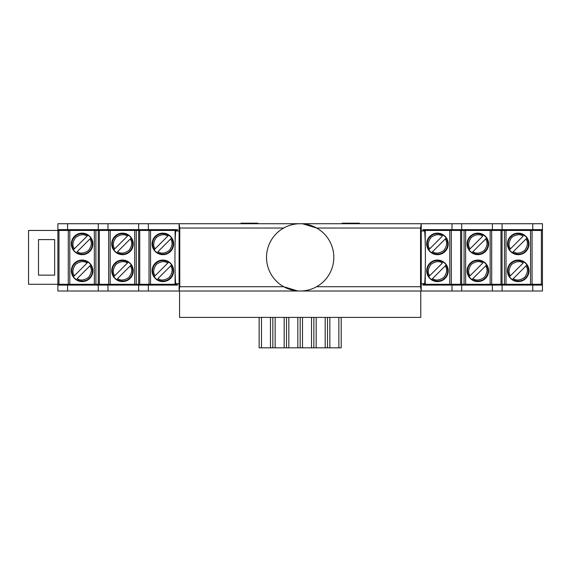 <?xml version="1.0" encoding="UTF-8"?>
<svg xmlns="http://www.w3.org/2000/svg" width="571" height="571" viewBox="0 0 571 571"><rect width="100%" height="100%" fill="white"/><g stroke="black" fill="none" stroke-linecap="round" stroke-linejoin="round"><path stroke-width="0.86" d="M316.641 286.713L420.563 286.713L421.234 291.017L179.108 291.017L179.108 223.718L542.45 223.718L542.45 230.448L502.073 230.448L502.073 284.287L504.443 284.287L504.443 230.448M150.63 284.287L150.63 285.093L177.417 285.093L148.346 285.093L148.346 291.017L179.108 291.017L179.779 286.713L179.779 228.029L179.108 223.718L57.892 223.718L57.892 230.448L58.97 230.448L58.97 284.287L98.269 284.287L98.269 230.448L95.899 230.448L95.899 284.287M150.63 230.448L150.63 229.642L177.417 229.642L57.892 229.642M110.253 230.448L110.253 229.642M80.482 230.448L80.482 229.642M148.346 291.017L57.892 291.017L57.892 284.287L58.97 284.287M420.563 286.713L420.563 228.029L421.234 223.718L421.234 291.017L542.45 291.017L542.45 284.287L541.372 284.287L541.372 230.448M80.482 284.287L80.482 285.093M110.253 284.287L110.253 285.093M98.926 285.093L98.926 284.287M98.926 230.448L98.926 229.642M139.303 285.093L139.303 284.287M139.303 230.448L139.303 229.642M148.346 285.093L67.585 285.093L67.585 291.017M67.585 285.093L57.892 285.093M98.269 285.093L98.269 291.017M107.962 285.093L107.962 291.017M138.653 285.093L138.653 291.017M177.417 285.093L177.417 283.751M177.417 230.984L177.417 229.642M148.346 223.718L148.346 229.642M451.996 291.017L451.996 285.093L422.925 285.093L449.712 285.093L449.712 284.287M490.089 285.093L490.089 284.287M519.86 285.093L519.86 284.287M461.04 285.093L461.04 284.287M461.04 230.448L461.04 229.642M422.925 230.984L422.925 229.642L449.712 229.642L449.712 230.448M501.417 285.093L501.417 284.287M501.417 230.448L501.417 229.642M490.089 229.642L490.089 230.448M519.86 229.642L519.86 230.448M422.925 285.093L422.925 283.751M422.925 229.642L542.45 229.642M451.996 223.718L451.996 229.642M451.996 285.093L461.689 285.093L461.689 291.017M461.689 285.093L492.38 285.093L492.38 291.017M492.38 285.093L502.073 285.093L502.073 291.017M502.073 285.093L532.757 285.093L532.757 291.017M532.757 285.093L542.45 285.093M461.689 223.718L461.689 229.642M492.38 223.718L492.38 229.642M502.073 223.718L502.073 229.642M532.757 223.718L532.757 229.642M67.585 223.718L67.585 229.642M98.269 223.718L98.269 229.642M107.962 223.718L107.962 229.642M138.653 223.718L138.653 229.642M177.417 230.448L138.653 230.448L138.653 284.287L177.417 284.287M162.878 233.139A10.77 10.77 0 0 1 172.206 249.291A10.77 10.77 0 0 1 153.556 249.291A10.77 10.77 0 0 1 162.878 233.139M162.878 260.062A10.77 10.77 0 0 1 172.206 276.214A10.77 10.77 0 0 1 153.556 276.214A10.77 10.77 0 0 1 162.878 260.062M139.731 230.448L139.731 284.287M157.203 252.439L157.011 252.632A10.514 10.514 0 0 1 154.156 249.777L168.745 235.188A10.514 10.514 0 0 1 171.6 238.043L157.981 251.661C161.065 253.945 164.862 253.524 169.366 250.398C172.492 245.894 172.913 242.097 170.636 239.006L171.407 238.235A10.242 10.242 0 0 1 157.203 252.439M157.203 279.362L157.011 279.554A10.514 10.514 0 0 1 154.156 276.699L168.745 262.103A10.514 10.514 0 0 1 171.6 264.958L157.981 278.584C161.065 280.868 164.862 280.44 169.366 277.313C172.492 272.81 172.913 269.012 170.636 265.929L171.407 265.151A10.242 10.242 0 0 1 157.203 279.362M168.552 235.38L167.781 236.151C164.691 233.874 160.901 234.296 156.397 237.422C153.271 241.926 152.842 245.723 155.126 248.806L154.348 249.584A10.242 10.242 0 0 1 168.552 235.38M168.552 262.296L167.781 263.074C164.691 260.79 160.901 261.218 156.397 264.344C153.271 268.848 152.842 272.645 155.126 275.729L154.348 276.507A10.242 10.242 0 0 1 168.552 262.296M138.653 230.448L98.269 230.448L98.269 229.913M99.347 230.448L99.347 284.287L138.653 284.287M122.501 233.139A10.77 10.77 0 0 1 131.822 249.291A10.77 10.77 0 0 1 113.172 249.291A10.77 10.77 0 0 1 122.501 233.139M122.501 260.062A10.77 10.77 0 0 1 131.822 276.214A10.77 10.77 0 0 1 113.172 276.214A10.77 10.77 0 0 1 122.501 260.062M98.269 284.829L98.269 284.287L99.347 284.287M116.827 252.439L116.634 252.632A10.514 10.514 0 0 1 113.779 249.777L128.368 235.188A10.514 10.514 0 0 1 131.223 238.043L117.597 251.661C120.688 253.945 124.485 253.524 128.989 250.398C132.115 245.894 132.536 242.097 130.252 239.006L131.03 238.235A10.242 10.242 0 0 1 116.827 252.439M116.827 279.362L116.634 279.554A10.514 10.514 0 0 1 113.779 276.699L128.368 262.103A10.514 10.514 0 0 1 131.223 264.958L117.597 278.584C120.688 280.868 124.485 280.44 128.989 277.313C132.115 272.81 132.536 269.012 130.252 265.929L131.03 265.151A10.242 10.242 0 0 1 116.827 279.362M128.175 235.38L127.397 236.151C124.314 233.874 120.517 234.296 116.013 237.422C112.887 241.926 112.466 245.723 114.742 248.806L113.972 249.584A10.242 10.242 0 0 1 128.175 235.38M128.175 262.296L127.397 263.074C124.314 260.79 120.517 261.218 116.013 264.344C112.887 268.848 112.466 272.645 114.742 275.729L113.972 276.507A10.242 10.242 0 0 1 128.175 262.296M422.925 284.287L461.689 284.287L461.689 230.448L422.925 230.448M437.465 281.596A10.77 10.77 0 0 1 428.136 265.444A10.77 10.77 0 0 1 446.786 265.444A10.77 10.77 0 0 1 437.465 281.596M437.465 254.68A10.77 10.77 0 0 1 428.136 238.528A10.77 10.77 0 0 1 446.786 238.528A10.77 10.77 0 0 1 437.465 254.68M460.611 284.287L460.611 230.448M443.139 262.296L443.332 262.103A10.514 10.514 0 0 1 446.187 264.958L431.597 279.554A10.514 10.514 0 0 1 428.742 276.699L442.361 263.074C439.277 260.79 435.48 261.218 430.977 264.344C427.85 268.848 427.429 272.645 429.706 275.729L428.935 276.507A10.242 10.242 0 0 1 443.139 262.296M443.139 235.38L443.332 235.188A10.514 10.514 0 0 1 446.187 238.043L431.597 252.632A10.514 10.514 0 0 1 428.742 249.777L442.361 236.151C439.277 233.874 435.48 234.296 430.977 237.422C427.85 241.926 427.429 245.723 429.706 248.806L428.935 249.584A10.242 10.242 0 0 1 443.139 235.38M431.79 279.362L432.561 278.584C435.652 280.868 439.442 280.44 443.945 277.313C447.079 272.81 447.5 269.012 445.216 265.929L445.994 265.151A10.242 10.242 0 0 1 431.79 279.362M431.79 252.439L432.561 251.661C435.652 253.945 439.442 253.524 443.945 250.398C447.079 245.894 447.5 242.097 445.216 239.006L445.994 238.235A10.242 10.242 0 0 1 431.79 252.439M461.689 284.287L502.073 284.287L502.073 284.829M500.995 284.287L500.995 230.448L461.689 230.448M477.841 281.596A10.77 10.77 0 0 1 468.52 265.444A10.77 10.77 0 0 1 487.17 265.444A10.77 10.77 0 0 1 477.841 281.596M477.841 254.68A10.77 10.77 0 0 1 468.52 238.528A10.77 10.77 0 0 1 487.17 238.528A10.77 10.77 0 0 1 477.841 254.68M502.073 229.913L502.073 230.448L500.995 230.448M483.516 262.296L483.708 262.103A10.514 10.514 0 0 1 486.563 264.958L471.974 279.554A10.514 10.514 0 0 1 469.119 276.699L482.745 263.074C479.654 260.79 475.857 261.218 471.353 264.344C468.227 268.848 467.806 272.645 470.09 275.729L469.312 276.507A10.242 10.242 0 0 1 483.516 262.296M483.516 235.38L483.708 235.188A10.514 10.514 0 0 1 486.563 238.043L471.974 252.632A10.514 10.514 0 0 1 469.119 249.777L482.745 236.151C479.654 233.874 475.857 234.296 471.353 237.422C468.227 241.926 467.806 245.723 470.09 248.806L469.312 249.584A10.242 10.242 0 0 1 483.516 235.38M472.167 279.362L472.945 278.584C476.028 280.868 479.826 280.44 484.329 277.313C487.456 272.81 487.877 269.012 485.6 265.929L486.371 265.151A10.242 10.242 0 0 1 472.167 279.362M472.167 252.439L472.945 251.661C476.028 253.945 479.826 253.524 484.329 250.398C487.456 245.894 487.877 242.097 485.6 239.006L486.371 238.235A10.242 10.242 0 0 1 472.167 252.439M82.124 233.139A10.77 10.77 0 0 1 91.446 249.291A10.77 10.77 0 0 1 72.795 249.291A10.77 10.77 0 0 1 82.124 233.139M82.124 260.062A10.77 10.77 0 0 1 91.446 276.214A10.77 10.77 0 0 1 72.795 276.214A10.77 10.77 0 0 1 82.124 260.062M94.336 284.287L94.336 230.448L69.805 230.448L69.805 284.287M68.277 284.287L68.277 230.448L58.97 230.448M57.892 284.287L57.892 230.448L28.55 230.448L28.55 284.287L57.892 284.287M68.277 230.448L69.805 230.448M94.336 230.448L95.899 230.448M76.443 252.439L76.25 252.632A10.514 10.514 0 0 1 73.395 249.777L87.991 235.188A10.514 10.514 0 0 1 90.846 238.043L77.221 251.661C80.304 253.945 84.101 253.524 88.605 250.398C91.731 245.894 92.159 242.097 89.875 239.006L90.653 238.235A10.242 10.242 0 0 1 76.443 252.439M76.443 279.362L76.25 279.554A10.514 10.514 0 0 1 73.395 276.699L87.991 262.103A10.514 10.514 0 0 1 90.846 264.958L77.221 278.584C80.304 280.868 84.101 280.44 88.605 277.313C91.731 272.81 92.159 269.012 89.875 265.929L90.653 265.151A10.242 10.242 0 0 1 76.443 279.362M87.798 235.38L87.02 236.151C83.937 233.874 80.14 234.296 75.636 237.422C72.51 241.926 72.082 245.723 74.366 248.806L73.588 249.584A10.242 10.242 0 0 1 87.798 235.38M87.798 262.296L87.02 263.074C83.937 260.79 80.14 261.218 75.636 264.344C72.51 268.848 72.082 272.645 74.366 275.729L73.588 276.507A10.242 10.242 0 0 1 87.798 262.296M518.225 281.596A10.77 10.77 0 0 1 508.897 265.444A10.77 10.77 0 0 1 527.547 265.444A10.77 10.77 0 0 1 518.225 281.596M518.225 254.68A10.77 10.77 0 0 1 508.897 238.528A10.77 10.77 0 0 1 527.547 238.528A10.77 10.77 0 0 1 518.225 254.68M506.006 230.448L506.006 284.287L530.538 284.287L530.538 230.448M532.065 230.448L532.065 284.287L541.372 284.287M542.45 230.448L542.45 284.287M532.065 284.287L530.538 284.287M506.006 284.287L504.443 284.287M523.9 262.296L524.092 262.103A10.514 10.514 0 0 1 526.947 264.958L512.351 279.554A10.514 10.514 0 0 1 509.496 276.699L523.122 263.074C520.038 260.79 516.241 261.218 511.737 264.344C508.611 268.848 508.19 272.645 510.467 275.729L509.689 276.507A10.242 10.242 0 0 1 523.9 262.296M523.9 235.38L524.092 235.188A10.514 10.514 0 0 1 526.947 238.043L512.351 252.632A10.514 10.514 0 0 1 509.496 249.777L523.122 236.151C520.038 233.874 516.241 234.296 511.737 237.422C508.611 241.926 508.19 245.723 510.467 248.806L509.689 249.584A10.242 10.242 0 0 1 523.9 235.38M512.544 279.362L513.322 278.584C516.412 280.868 520.202 280.44 524.706 277.313C527.832 272.81 528.261 269.012 525.977 265.929L526.755 265.151A10.242 10.242 0 0 1 512.544 279.362M512.544 252.439L513.322 251.661C516.412 253.945 520.202 253.524 524.706 250.398C527.832 245.894 528.261 242.097 525.977 239.006L526.755 238.235A10.242 10.242 0 0 1 512.544 252.439M501.417 229.913L509.189 229.642M461.04 229.913L490.089 229.913M422.925 229.913L449.712 229.913M519.86 229.913L509.189 229.913M80.482 229.913L98.926 229.913M150.63 229.913L177.417 229.913M110.253 229.913L139.303 229.913M98.926 284.829L91.153 285.093M139.303 284.829L110.253 284.829M177.417 284.829L150.63 284.829M80.482 284.829L91.153 284.829M519.86 284.829L501.417 284.829M449.712 284.829L422.925 284.829M490.089 284.829L461.04 284.829M54.659 239.599L38.507 239.599L38.507 275.136L54.659 275.136L54.659 239.599M420.563 228.029L316.641 228.029L302.83 223.825M179.779 286.713L283.701 286.713L297.512 290.91M179.108 283.751L175.882 283.751A26.38 0.921 -90 0 1 174.962 257.371A26.38 0.921 -90 0 1 175.882 230.984L179.108 230.984M421.234 283.751L424.46 283.751A26.38 0.921 -90 0 0 425.381 257.371A26.38 0.921 -90 0 0 424.46 230.984L421.234 230.984M283.701 228.029L179.779 228.029M300.175 291.017A33.653 33.653 0 0 0 329.31 240.541A33.653 33.653 0 0 0 271.032 240.541A33.653 33.653 0 0 0 300.175 291.017M179.572 291.017L179.572 317.397L420.77 317.397L420.77 291.017M257.928 223.718L257.757 223.182L240.948 223.182L240.948 223.718M257.757 223.182L258.328 223.718M342.015 223.718L342.15 223.182L342.586 223.182L342.414 223.718M352.935 223.718L352.935 223.182L359.395 223.182L359.395 223.718M352.935 223.182L342.586 223.182M247.407 223.718L247.407 223.182M329.852 317.397L329.852 347.818L259.148 347.818L259.148 317.397M341.194 317.397L341.194 347.818L329.852 347.818M338.867 347.818L338.867 317.397M327.518 347.818L327.518 317.397M316.177 317.397L316.177 347.818M325.192 347.818L325.192 317.397M313.85 347.818L313.85 317.397M302.502 317.397L302.502 347.818M311.516 347.818L311.516 317.397M300.175 347.818L300.175 317.397M288.826 317.397L288.826 347.818M297.841 347.818L297.841 317.397M286.499 347.818L286.499 317.397M275.151 317.397L275.151 347.818M284.165 347.818L284.165 317.397M272.824 347.818L272.824 317.397M261.475 317.397L261.475 347.818M270.49 347.818L270.49 317.397M176.66 230.448L176.66 230.984M176.66 283.751L176.66 284.287M175.097 284.287L175.097 271.132M175.097 243.603L175.097 230.448M150.566 230.448L150.566 284.287M149.038 284.287L149.038 230.448M162.878 254.673A10.763 10.763 0 0 1 153.556 238.528A10.763 10.763 0 0 1 172.199 238.528A10.763 10.763 0 0 1 162.878 254.673M162.878 281.596A10.763 10.763 0 0 1 153.556 265.444A10.763 10.763 0 0 1 172.199 265.444A10.763 10.763 0 0 1 162.878 281.596M136.276 230.448L136.276 284.287M134.713 284.287L134.713 230.448M110.182 230.448L110.182 284.287M108.661 284.287L108.661 230.448M122.501 254.673A10.763 10.763 0 0 1 113.179 238.528A10.763 10.763 0 0 1 131.822 238.528A10.763 10.763 0 0 1 122.501 254.673M122.501 281.596A10.763 10.763 0 0 1 113.179 265.444A10.763 10.763 0 0 1 131.822 265.444A10.763 10.763 0 0 1 122.501 281.596M423.689 284.287L423.689 283.751M423.689 230.984L423.689 230.448M425.245 230.448L425.245 243.603M425.245 271.132L425.245 284.287M449.777 284.287L449.777 230.448M451.304 230.448L451.304 284.287M437.465 260.062A10.763 10.763 0 0 1 446.786 276.214A10.763 10.763 0 0 1 428.143 276.214A10.763 10.763 0 0 1 437.465 260.062M437.465 233.146A10.763 10.763 0 0 1 446.786 249.291A10.763 10.763 0 0 1 428.143 249.291A10.763 10.763 0 0 1 437.465 233.146M464.066 284.287L464.066 230.448M465.629 230.448L465.629 284.287M490.161 284.287L490.161 230.448M491.681 230.448L491.681 284.287M477.841 260.062A10.763 10.763 0 0 1 487.163 276.214A10.763 10.763 0 0 1 468.52 276.214A10.763 10.763 0 0 1 477.841 260.062M477.841 233.146A10.763 10.763 0 0 1 487.163 249.291A10.763 10.763 0 0 1 468.52 249.291A10.763 10.763 0 0 1 477.841 233.146M82.124 254.673A10.763 10.763 0 0 1 72.795 238.528A10.763 10.763 0 0 1 91.446 238.528A10.763 10.763 0 0 1 82.124 254.673M82.124 281.596A10.763 10.763 0 0 1 72.795 265.444A10.763 10.763 0 0 1 91.446 265.444A10.763 10.763 0 0 1 82.124 281.596M518.225 260.062A10.763 10.763 0 0 1 527.547 276.214A10.763 10.763 0 0 1 508.904 276.214A10.763 10.763 0 0 1 518.225 260.062M518.225 233.146A10.763 10.763 0 0 1 527.547 249.291A10.763 10.763 0 0 1 508.904 249.291A10.763 10.763 0 0 1 518.225 233.146"/></g></svg>
